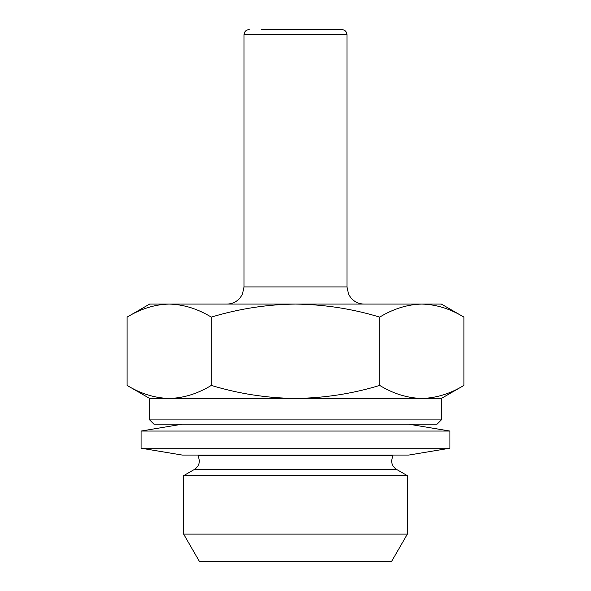 <?xml version="1.0" encoding="UTF-8"?>
<svg xmlns="http://www.w3.org/2000/svg" width="591" height="591" viewBox="0 0 591 591"><rect width="100%" height="100%" fill="white"/><g stroke="black" fill="none" stroke-linecap="round" stroke-linejoin="round"><path stroke-width="0.89" d="M261.185 29.55L341.827 29.55C344.981 29.882 346.695 31.596 346.976 34.699L244.024 34.699C244.305 31.596 246.019 29.882 249.173 29.55M391.582 561.45L199.418 561.45L183.631 534.109L407.369 534.109L391.582 561.45M393.178 455.07L392.897 455.572L198.103 455.572L199.418 460.603C199.285 464.489 197.571 467.459 194.269 469.52L396.731 469.52L407.369 475.659L183.631 475.659L183.631 534.109M437.052 424.183L153.948 424.183L149.656 419.898L441.344 419.898L437.052 424.183M441.344 419.898L441.344 398.445L149.656 398.445L127.095 385.421L127.095 317.108C140.843 308.761 154.872 304.417 169.196 304.077C183.55 304.431 197.586 308.768 211.297 317.108C238.912 308.746 266.984 304.402 295.5 304.077C324.378 304.461 352.443 308.805 379.703 317.108C393.451 308.761 407.48 304.417 421.804 304.077C436.158 304.431 450.194 308.768 463.905 317.108L463.905 385.421C450.157 393.769 436.128 398.105 421.804 398.445C407.45 398.098 393.414 393.754 379.703 385.421C352.443 393.724 324.378 398.061 295.5 398.445C266.984 398.12 238.912 393.783 211.297 385.421C197.549 393.769 183.52 398.105 169.196 398.445C154.842 398.098 140.806 393.754 127.095 385.421M379.703 385.421L379.703 317.108M211.297 385.421L211.297 317.108M463.905 317.108L441.344 304.077L149.656 304.077L127.095 317.108M449.921 448.207L141.079 448.207L141.079 431.046L449.921 431.046L449.921 448.207L408.743 455.07L182.257 455.07L141.079 448.207M182.257 424.183L141.079 431.046M408.743 424.183L449.921 431.046M346.976 34.699L346.976 286.923L244.024 286.923L242.45 294.104L240.426 297.436C236.932 301.742 232.411 303.951 226.87 304.077M396.731 469.52C393.429 467.459 391.715 464.489 391.582 460.603L392.897 455.572M407.369 475.659L407.369 534.109M441.344 398.445L463.905 385.421M149.656 398.445L149.656 419.898M198.103 455.572L197.822 455.07M194.269 469.52L183.631 475.659M244.024 34.699L244.024 286.923M346.976 286.923L348.55 294.104L350.574 297.436C354.068 301.742 358.589 303.951 364.13 304.077"/></g></svg>
